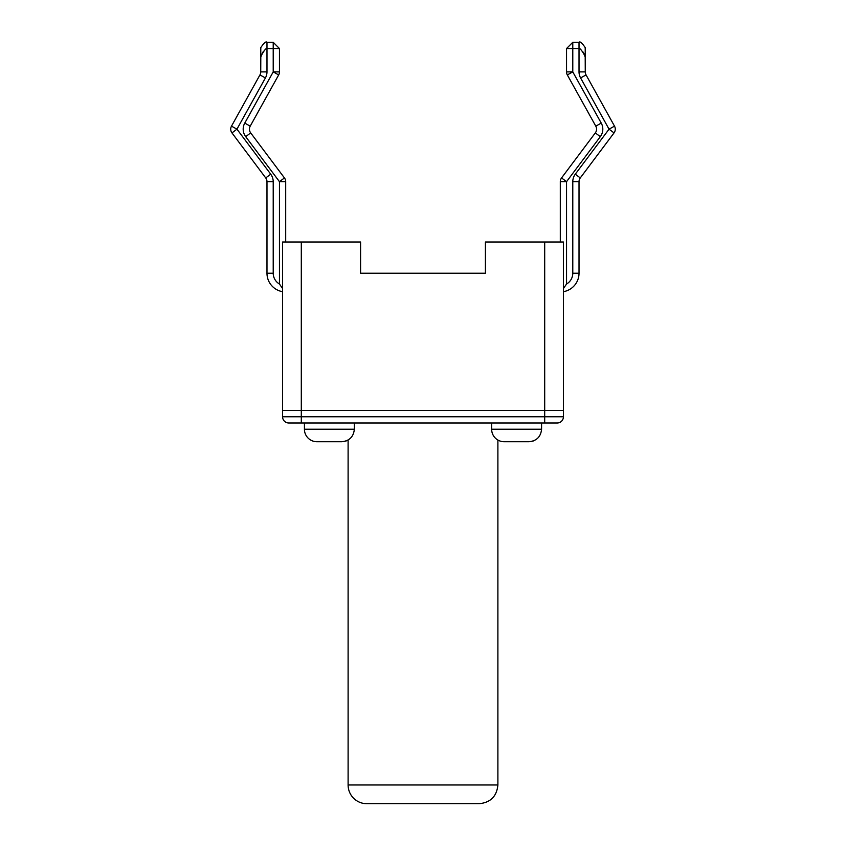 <?xml version="1.0" encoding="UTF-8"?>
<svg xmlns="http://www.w3.org/2000/svg" width="846" height="846" viewBox="0 0 846 846"><rect width="100%" height="100%" fill="white"/><g stroke="black" fill="none" stroke-linecap="round" stroke-linejoin="round"><path stroke-width="1.27" d="M366.836 803.7L479.164 803.7L366.836 803.7A18.718 18.718 0 0 1 348.108 784.982L497.892 784.982L497.892 440.047M298.183 423L557.186 423A6.239 6.239 0 0 0 563.425 416.761L563.425 410.522L544.697 410.522L563.425 410.522L563.425 242.009L544.697 242.009L544.697 410.522L282.575 410.522L301.303 410.522L301.303 242.009L282.575 242.009L282.575 416.761A6.239 6.239 0 0 0 288.814 423L301.303 423L288.814 423M301.303 242.009L360.586 242.009L360.586 273.216L485.414 273.216L485.414 242.009L544.697 242.009M544.697 423L544.697 410.522L301.303 410.522L301.303 416.761L282.575 416.761M504.131 441.718L529.099 441.718L504.131 441.718A12.479 12.479 0 0 1 491.653 429.239L541.577 429.239L541.577 423M316.901 441.718L341.869 441.718L316.901 441.718A12.479 12.479 0 0 1 304.423 429.239L354.347 429.239L354.347 423M614.503 126.139L609.046 129.163L614.037 132.907A6.239 6.239 0 0 0 614.503 126.139L586.056 74.924A6.239 6.239 0 0 1 585.263 71.889L585.199 56.344L582.947 51.913L585.263 57.116L585.199 47.598C582.037 42.892 579.975 41.126 579.024 42.3L572.784 42.3L572.784 48.539L579.024 48.539L579.024 42.3C579.975 41.126 582.037 42.892 585.199 47.598M585.263 48.508L585.199 56.344C582.037 50.654 579.975 48.053 579.024 48.539L579.024 71.889L585.263 71.889M584.226 53.816L585.263 57.116L585.263 48.539M566.545 48.539L566.545 71.889A6.239 6.239 0 0 0 567.328 74.924L572.784 71.889L572.784 48.539L566.545 48.539L572.784 42.3M567.328 74.924L595.785 126.139A6.239 6.239 0 0 1 595.32 132.907L561.554 177.935A6.239 6.239 0 0 0 560.306 181.679L560.306 242.009M579.024 71.889A12.479 12.479 0 0 0 580.599 77.948L609.046 129.163L575.28 174.191A12.479 12.479 0 0 0 572.784 181.679L572.784 273.216A12.479 12.479 0 0 1 566.545 284.023L566.545 181.679L561.554 177.935M563.425 291.68A18.718 18.718 0 0 0 579.024 273.216L579.024 181.679A6.239 6.239 0 0 1 580.271 177.935L614.037 132.907M566.545 284.023L563.425 288.507M260.801 47.598L260.737 48.539L260.801 47.598C263.963 42.892 266.025 41.126 266.976 42.3L273.216 42.3L273.216 48.539L266.976 48.539L266.976 42.3C266.025 41.126 263.963 42.892 260.801 47.598L260.737 57.116L263.053 51.913L260.801 56.344C263.963 50.654 266.025 48.053 266.976 48.539L266.976 71.889L260.737 71.889L260.737 48.539M279.455 48.539L279.455 71.889A6.239 6.239 0 0 1 278.672 74.924L273.216 71.889L273.216 48.539L279.455 48.539L273.216 42.3M266.976 71.889A12.479 12.479 0 0 1 265.401 77.948L236.954 129.163L231.963 132.907A6.239 6.239 0 0 1 231.497 126.139L236.954 129.163L270.72 174.191A12.479 12.479 0 0 1 273.216 181.679L273.216 273.216A12.479 12.479 0 0 0 279.455 284.023L279.455 181.679L245.689 136.661L250.68 132.907A6.239 6.239 0 0 1 250.215 126.139A6.239 6.239 0 0 0 250.68 132.907L284.446 177.935A6.239 6.239 0 0 1 285.694 181.679L285.694 242.009M282.575 291.68A18.718 18.718 0 0 1 266.976 273.216L266.976 181.679A6.239 6.239 0 0 0 265.729 177.935L231.963 132.907A6.239 6.239 0 0 1 231.497 126.139L259.944 74.924A6.239 6.239 0 0 0 260.737 71.889L260.801 56.344L264.269 50.527M285.694 181.679L279.455 181.679L284.446 177.935M279.455 284.023L282.575 288.507M278.672 74.924L250.215 126.139L244.758 123.104L273.216 71.889L279.455 71.889M266.85 48.571L266.109 48.962M301.303 423L301.303 416.761L563.425 416.761M560.306 181.679L566.545 181.679L600.311 136.661A12.479 12.479 0 0 0 601.242 123.104L572.784 71.889L566.545 71.889M595.785 126.139L601.242 123.104M600.311 136.661L595.32 132.907M586.056 74.924L580.599 77.948M579.024 181.679L572.784 181.679M575.28 174.191L580.271 177.935M572.784 273.216L579.024 273.216M245.689 136.661A12.479 12.479 0 0 1 244.758 123.104M259.944 74.924L265.401 77.948M266.976 181.679L273.216 181.679M270.72 174.191L265.729 177.935M273.216 273.216L266.976 273.216M497.892 784.982C496.782 796.35 490.543 802.59 479.164 803.7M348.108 440.047L348.108 784.982M541.577 429.239C540.784 436.769 536.628 440.935 529.099 441.718M491.653 423L491.653 429.239M346.384 440.872L343.73 441.58M354.347 429.239C353.554 436.769 349.398 440.935 341.869 441.718M304.423 423L304.423 429.239M533.615 440.872L530.95 441.58M585.263 57.094L585.263 55.35L585.263 57.094M260.737 48.508L260.737 56.005"/></g></svg>
